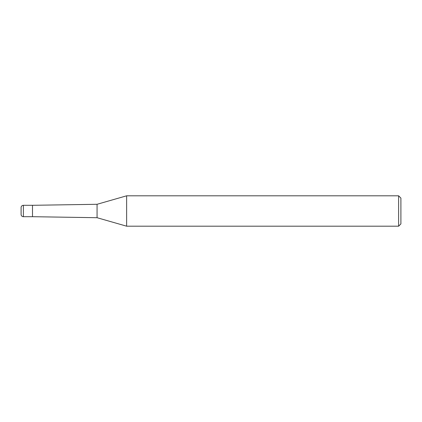 <?xml version="1.0" encoding="UTF-8"?>
<svg xmlns="http://www.w3.org/2000/svg" width="422" height="422" viewBox="0 0 422 422"><rect width="100%" height="100%" fill="white"/><g stroke="black" fill="none" stroke-linecap="round" stroke-linejoin="round"><path stroke-width="0.32" stroke-dasharray="2.11 1.58" d="M126.637 226.192L126.637 195.808M400.9 198.087L400.9 223.913M398.621 195.808L398.621 226.192M97.065 204.29L97.065 217.71M32.494 205.303L32.494 216.697M21.1 207.582L21.1 214.418M23.379 205.303L23.379 216.697"/><path stroke-width="0.63" d="M97.065 217.71L32.494 216.697L32.494 205.303L97.065 204.29L126.637 195.808L398.621 195.808L400.9 198.087L400.9 223.913L398.621 226.192L126.637 226.192L97.065 217.71L97.065 204.29M398.621 226.192L398.621 195.808M126.637 226.192L126.637 195.808M23.379 205.303A2.279 2.279 0 0 0 21.1 207.582L21.1 214.418A2.279 2.279 0 0 0 23.379 216.697L23.379 205.303L32.494 205.303M32.494 216.697L23.379 216.697"/></g></svg>
